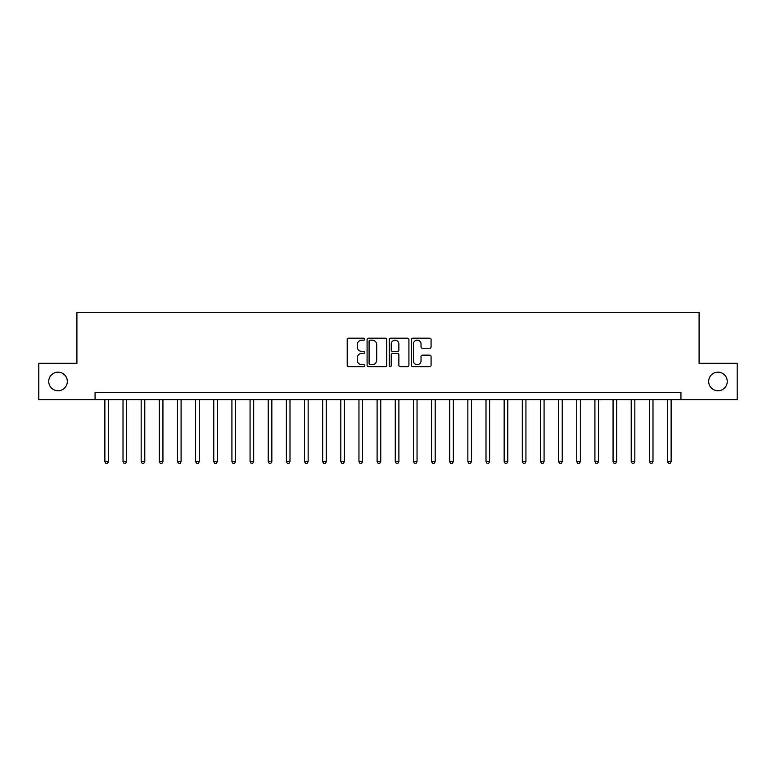 <?xml version="1.0" encoding="UTF-8"?>
<svg xmlns="http://www.w3.org/2000/svg" width="776" height="776" viewBox="0 0 776 776"><rect width="100%" height="100%" fill="white"/><g stroke="black" fill="none" stroke-linecap="round" stroke-linejoin="round"><path stroke-width="1.16" d="M364.769 339.17A0.999 0.999 0 0 0 363.769 338.171L348.628 338.171A1.426 1.426 0 0 0 347.202 339.597L347.202 365.253A1.426 1.426 0 0 0 348.628 366.679L363.769 366.679A0.999 0.999 0 0 0 364.769 365.68A0.999 0.999 0 0 0 363.769 364.681L361.81 364.681A4.559 4.559 0 0 1 357.251 360.122L357.251 357.988A4.559 4.559 0 0 1 361.81 353.42L363.769 353.42A0.999 0.999 0 0 0 364.769 352.43A0.999 0.999 0 0 0 363.769 351.431L361.81 351.431A4.559 4.559 0 0 1 357.251 346.872L357.251 344.728A4.559 4.559 0 0 1 361.81 340.169L363.769 340.169A0.999 0.999 0 0 0 364.769 339.17M708.672 381.462A9.293 9.293 0 0 0 717.965 390.755A9.293 9.293 0 0 0 727.257 381.462A9.293 9.293 0 0 0 717.965 372.17A9.293 9.293 0 0 0 708.672 381.462M48.742 381.462A9.293 9.293 0 0 0 58.035 390.755A9.293 9.293 0 0 0 67.328 381.462A9.293 9.293 0 0 0 58.035 372.17A9.293 9.293 0 0 0 48.742 381.462M429.652 348.22A1.426 1.426 0 0 0 431.078 346.794L431.078 339.597A1.426 1.426 0 0 0 429.652 338.171L412.832 338.171A1.426 1.426 0 0 0 411.406 339.597L411.406 365.253A1.426 1.426 0 0 0 412.832 366.679L429.652 366.679A1.426 1.426 0 0 0 431.078 365.253L431.078 356.562A1.426 1.426 0 0 0 429.652 355.136L422.454 355.136A1.426 1.426 0 0 0 421.029 356.562L421.029 360.869A3.812 3.812 0 0 1 417.216 364.681A3.812 3.812 0 0 1 413.404 360.869L413.404 343.981A3.812 3.812 0 0 1 417.216 340.169A3.812 3.812 0 0 1 421.029 343.981L421.029 346.794A1.426 1.426 0 0 0 422.454 348.22L429.652 348.22M95.06 399.621L38.8 399.621L38.8 363.313L76.911 363.313L76.911 312.495L699.089 312.495L699.089 363.313L737.2 363.313L737.2 399.621L680.94 399.621L680.94 392.355L95.06 392.355L95.06 399.621L680.94 399.621M386.749 339.597A1.426 1.426 0 0 0 385.332 338.171L368.513 338.171A1.426 1.426 0 0 0 367.087 339.597L367.087 365.253A1.426 1.426 0 0 0 368.513 366.679L385.332 366.679A1.426 1.426 0 0 0 386.749 365.253L386.749 339.597M390.667 338.171L407.487 338.171A1.426 1.426 0 0 1 408.913 339.597L408.913 365.253A1.426 1.426 0 0 1 407.487 366.679L400.29 366.679A1.426 1.426 0 0 1 398.864 365.253L398.864 354.845A1.426 1.426 0 0 0 397.438 353.42L392.666 353.42A1.426 1.426 0 0 0 391.24 354.845L391.24 365.68A0.999 0.999 0 0 1 390.241 366.679A0.999 0.999 0 0 1 389.251 365.68L389.251 339.597A1.426 1.426 0 0 1 390.667 338.171M370.074 340.169A0.999 0.999 0 0 0 369.085 341.168L369.085 363.682A0.999 0.999 0 0 0 370.074 364.681L372.14 364.681A4.559 4.559 0 0 0 376.709 360.122L376.709 344.728A4.559 4.559 0 0 0 372.14 340.169L370.074 340.169M398.864 344.049A3.812 3.812 0 0 0 395.052 340.237A3.812 3.812 0 0 0 391.24 344.049L391.24 350.005A1.426 1.426 0 0 0 392.666 351.431L397.438 351.431A1.426 1.426 0 0 0 398.864 350.005L398.864 344.049M104.867 399.621L104.867 461.613L108.494 461.613L108.494 399.621M108.494 461.613L107.408 463.505L105.953 463.505L104.867 461.613M123.015 399.621L123.015 461.613L126.643 461.613L126.643 399.621M126.643 461.613L125.557 463.505L124.102 463.505L123.015 461.613M141.164 399.621L141.164 461.613L144.792 461.613L144.792 399.621M144.792 461.613L143.706 463.505L142.25 463.505L141.164 461.613M159.313 399.621L159.313 461.613L162.941 461.613L162.941 399.621M162.941 461.613L161.854 463.505L160.399 463.505L159.313 461.613M177.461 399.621L177.461 461.613L181.089 461.613L181.089 399.621M181.089 461.613L180.003 463.505L178.548 463.505L177.461 461.613M195.61 399.621L195.61 461.613L199.248 461.613L199.248 399.621M199.248 461.613L198.152 463.505L196.706 463.505L195.61 461.613M213.759 399.621L213.759 461.613L217.396 461.613L217.396 399.621M217.396 461.613L216.3 463.505L214.855 463.505L213.759 461.613M231.917 399.621L231.917 461.613L235.545 461.613L235.545 399.621M235.545 461.613L234.449 463.505L233.004 463.505L231.917 461.613M250.066 399.621L250.066 461.613L253.694 461.613L253.694 399.621M253.694 461.613L252.607 463.505L251.152 463.505L250.066 461.613M268.215 399.621L268.215 461.613L271.842 461.613L271.842 399.621M271.842 461.613L270.756 463.505L269.301 463.505L268.215 461.613M286.363 399.621L286.363 461.613L289.991 461.613L289.991 399.621M289.991 461.613L288.905 463.505L287.45 463.505L286.363 461.613M304.512 399.621L304.512 461.613L308.14 461.613L308.14 399.621M308.14 461.613L307.053 463.505L305.599 463.505L304.512 461.613M322.661 399.621L322.661 461.613L326.289 461.613L326.289 399.621M326.289 461.613L325.202 463.505L323.747 463.505L322.661 461.613M340.81 399.621L340.81 461.613L344.437 461.613L344.437 399.621M344.437 461.613L343.351 463.505L341.896 463.505L340.81 461.613M358.958 399.621L358.958 461.613L362.586 461.613L362.586 399.621M362.586 461.613L361.5 463.505L360.054 463.505L358.958 461.613M377.107 399.621L377.107 461.613L380.744 461.613L380.744 399.621M380.744 461.613L379.648 463.505L378.203 463.505L377.107 461.613M395.256 399.621L395.256 461.613L398.893 461.613L398.893 399.621M398.893 461.613L397.797 463.505L396.352 463.505L395.256 461.613M413.414 399.621L413.414 461.613L417.042 461.613L417.042 399.621M417.042 461.613L415.946 463.505L414.5 463.505L413.414 461.613M431.563 399.621L431.563 461.613L435.19 461.613L435.19 399.621M435.19 461.613L434.104 463.505L432.649 463.505L431.563 461.613M449.711 399.621L449.711 461.613L453.339 461.613L453.339 399.621M453.339 461.613L452.253 463.505L450.798 463.505L449.711 461.613M467.86 399.621L467.86 461.613L471.488 461.613L471.488 399.621M471.488 461.613L470.401 463.505L468.946 463.505L467.86 461.613M486.009 399.621L486.009 461.613L489.637 461.613L489.637 399.621M489.637 461.613L488.55 463.505L487.095 463.505L486.009 461.613M504.157 399.621L504.157 461.613L507.785 461.613L507.785 399.621M507.785 461.613L506.699 463.505L505.244 463.505L504.157 461.613M522.306 399.621L522.306 461.613L525.934 461.613L525.934 399.621M525.934 461.613L524.848 463.505L523.393 463.505L522.306 461.613M540.455 399.621L540.455 461.613L544.083 461.613L544.083 399.621M544.083 461.613L542.996 463.505L541.551 463.505L540.455 461.613M558.604 399.621L558.604 461.613L562.241 461.613L562.241 399.621M562.241 461.613L561.145 463.505L559.7 463.505L558.604 461.613M576.752 399.621L576.752 461.613L580.39 461.613L580.39 399.621M580.39 461.613L579.294 463.505L577.848 463.505L576.752 461.613M594.911 399.621L594.911 461.613L598.538 461.613L598.538 399.621M598.538 461.613L597.452 463.505L595.997 463.505L594.911 461.613M613.059 399.621L613.059 461.613L616.687 461.613L616.687 399.621M616.687 461.613L615.601 463.505L614.146 463.505L613.059 461.613M631.208 399.621L631.208 461.613L634.836 461.613L634.836 399.621M634.836 461.613L633.75 463.505L632.294 463.505L631.208 461.613M649.357 399.621L649.357 461.613L652.985 461.613L652.985 399.621M652.985 461.613L651.898 463.505L650.443 463.505L649.357 461.613M667.505 399.621L667.505 461.613L671.133 461.613L671.133 399.621M671.133 461.613L670.047 463.505L668.592 463.505L667.505 461.613"/></g></svg>
